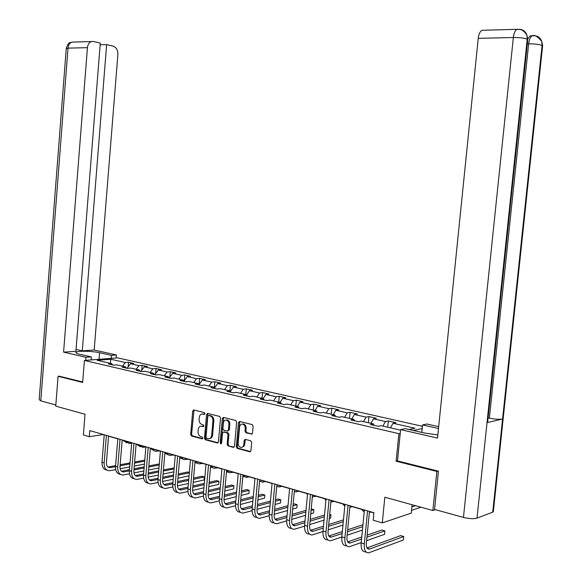 <?xml version="1.0" encoding="UTF-8"?>
<svg xmlns="http://www.w3.org/2000/svg" width="582" height="582" viewBox="0 0 582 582"><rect width="100%" height="100%" fill="white"/><g stroke="black" fill="none" stroke-linecap="round" stroke-linejoin="round"><path stroke-width="0.87" d="M204.959 413.693L204.333 412.594L193.77 409.946L192.707 411.008L190.678 434.448L191.543 436.013L202.107 438.872L202.82 438.13L202.201 437.024L200.834 436.653C198.928 435.882 197.996 434.201 198.025 431.611L198.193 429.654C198.564 427.283 199.677 426.148 201.532 426.25L203.154 426.664L203.889 425.922L203.271 424.816L201.896 424.46C199.99 423.703 199.051 422.03 199.08 419.447L199.255 417.483C199.641 415.053 200.783 413.918 202.682 414.064L204.202 414.442L204.959 413.693M251.322 434.194L252.523 433.103L253.141 426.228L252.195 424.598L239.617 421.448L238.482 422.539L236.314 446.765L237.238 448.395L249.853 451.799L250.929 450.708L251.679 442.422L250.733 440.785L245.262 439.352L244.164 440.443L243.8 444.532C243.48 446.518 242.519 447.493 240.926 447.442C239.078 446.903 238.154 445.426 238.154 443.026L239.58 427.057C239.922 424.984 240.933 424.009 242.607 424.132C244.375 424.729 245.248 426.184 245.24 428.498L245 431.175L245.939 432.804L252.021 434.063M59.473 376.161L58.076 376.292L55.741 406.141L85.023 414.246L83.364 434.965L89.293 436.711L89.781 430.593L373.935 512.713L373.2 520.213L382.294 522.891L411.263 513.12L412.1 504.761M397.491 460.857L396.138 461.206L436.856 471.427L432.87 510.509L384.84 497.217L382.294 522.891M396.138 461.206L398.881 433.663L84.405 360.469L117.571 357.85L422.416 426.293M58.076 376.292L82.651 382.461L84.405 360.469M220.534 418.022L219.625 416.428L207.636 413.424L206.552 414.5L204.478 438.173L205.366 439.759L217.384 443.004L218.417 441.934L220.534 418.022M223.473 417.396L235.717 420.466L236.641 422.074L234.481 446.27L233.426 447.354L228.071 445.907L227.155 444.292L228.02 434.543L227.104 432.935L223.575 432.011L222.506 433.088L221.604 443.2L220.876 443.957L220.171 442.815L222.324 418.473L223.473 417.396M435.336 509.657L432.87 510.509M436.856 471.427L438.028 471.093M422.183 428.578L413.373 430.498M400.227 433.372L398.881 433.663M387.699 427.203L388.31 420.982L385.48 421.543L373.498 418.822L376.358 418.276L368.981 416.61L366.107 417.149L354.438 414.5L357.333 413.977L350.138 412.354L347.228 412.864L335.843 410.281L338.775 409.786L331.762 408.2L328.815 408.688L317.714 406.171L320.675 405.69L313.836 404.148L310.861 404.614L300.021 402.155L303.018 401.704L296.34 400.19L293.335 400.642L282.757 398.241L285.784 397.804L279.265 396.335L276.232 396.757L265.909 394.421L268.957 393.999L262.591 392.566L259.536 392.974L249.452 390.682L252.523 390.289L246.302 388.885L243.225 389.271L233.375 387.037L236.467 386.659L230.392 385.284L227.293 385.662L217.668 383.48L220.782 383.116L214.845 381.77L211.724 382.127L202.325 379.995L205.453 379.646L199.648 378.336L196.512 378.678L187.317 376.59L190.467 376.263L184.792 374.975L181.635 375.303L172.65 373.266L175.808 372.946L170.257 371.694L167.092 372.007L158.297 370.007L161.476 369.708L156.049 368.479L152.862 368.777L144.263 366.827L147.45 366.536L142.139 365.336L138.945 365.62L130.528 363.706L133.729 363.437L128.527 362.259L125.319 362.528L110.806 359.24L97.187 360.323L111.744 363.67L108.434 363.954L113.657 365.161L116.967 364.878L125.414 366.82L122.104 367.111L127.443 368.348L130.746 368.05L139.382 370.036L136.086 370.341L141.542 371.6L144.838 371.287L153.663 373.324L150.374 373.644L155.961 374.932L159.242 374.604L168.263 376.685L164.997 377.02L170.708 378.344L173.974 377.994L183.206 380.126L179.954 380.475L185.796 381.828L189.041 381.465L198.491 383.64L195.254 384.011L201.234 385.393L204.464 385.022L214.14 387.248L210.917 387.634L217.042 389.045L220.251 388.652L230.152 390.929L226.958 391.337L233.229 392.785L236.416 392.377L246.557 394.705L243.385 395.134L249.802 396.618L252.974 396.182L263.362 398.575L260.205 399.019L266.789 400.54L269.932 400.089L280.575 402.54L277.447 403.006L284.198 404.563L287.312 404.09L298.217 406.6L295.125 407.087L302.036 408.688L305.121 408.193L316.31 410.768L313.247 411.278L320.34 412.914L323.388 412.398L334.861 415.039L331.835 415.57L339.11 417.25L342.129 416.712L353.9 419.418L350.902 419.978L358.374 421.703L361.349 421.135L373.433 423.914L370.479 424.504L378.14 426.271L381.079 425.682L400.547 430.156M388.31 420.982L395.876 422.692L393.061 423.26L414.966 428.228L409.022 429.509M382.869 426.089L385.48 421.543M370.88 423.332L373.498 418.822M373.433 423.914L374.146 425.347M363.481 421.63L366.107 417.149M351.797 418.938L354.438 414.5M353.9 419.418L354.627 420.837M344.58 417.279L347.228 412.864M333.188 414.653L335.843 410.281M334.861 415.039L335.61 416.443M326.153 413.031L328.815 408.688M315.037 410.477L317.714 406.171M316.31 410.768L317.066 412.158M308.176 408.899L310.861 404.614M297.337 406.396L300.021 402.155M298.217 406.6L298.988 407.982M290.644 404.861L293.335 400.642M280.058 402.424L282.757 398.241M280.575 402.54L281.361 403.908M273.525 400.918L276.232 396.757M263.195 398.539L265.909 394.421M263.362 398.575L264.155 399.936M256.815 397.07L259.536 392.974M246.652 394.865L249.452 390.682M246.557 394.705L247.365 396.051M240.497 393.316L243.225 389.271M230.421 391.373L233.375 387.037M230.152 390.929L230.974 392.268M224.557 389.642L227.293 385.662M214.576 387.947L217.668 383.48M214.14 387.248L214.962 388.565M208.982 386.055L211.724 382.127M199.088 384.586L202.325 379.995M198.491 383.64L199.328 384.957M193.762 382.556L196.512 378.678M183.956 381.283L187.317 376.59M183.206 380.126L184.043 381.421M178.885 379.129L181.635 375.303M169.209 377.994L172.65 373.266M168.263 376.685L169.115 377.973M164.335 375.776L167.092 372.007M154.856 374.677L158.297 370.007M153.663 373.324L154.514 374.597M150.098 372.502L152.862 368.777M140.815 371.432L144.263 366.827M139.382 370.036L140.24 371.301M136.173 369.294L138.945 365.62M127.072 368.261L130.528 363.706M125.414 366.82L126.279 368.079M122.555 366.158L125.319 362.528M110.42 363.364L110.806 359.24M111.744 363.67L112.617 364.921M89.293 436.711L102.992 434.587L104.207 434.943M108.565 436.202L117.797 438.872M122.184 440.138L131.678 442.887M136.115 444.168L145.878 446.991M150.352 448.286L160.399 451.188M164.91 452.498L175.255 455.488M179.809 456.805L190.452 459.882M195.05 461.206L206.006 464.378M210.648 465.716L221.931 468.983M226.616 470.336L238.234 473.697M242.97 475.065L254.938 478.528M259.718 479.91L272.056 483.475M276.879 484.871L289.596 488.553M294.47 489.957L307.587 493.747M312.505 495.173L326.029 499.087M331.005 500.52L344.959 504.558M349.978 506.005L364.376 510.174M369.446 511.636L373.92 512.931M390.464 427.835L393.061 423.26M128.149 366.842L128.527 362.259M141.732 370.203L142.139 365.336M155.612 373.651L156.049 368.479M169.791 377.194L170.257 371.694M184.29 380.824L184.792 374.975M199.109 384.557L199.648 378.336M214.336 387.568L214.845 381.77M229.897 390.871L230.392 385.284M245.8 394.531L246.302 388.885M262.067 398.277L262.591 392.566M278.734 402.118L279.265 396.335M295.794 406.047L296.34 400.19M313.276 410.07L313.836 404.148M331.194 414.195L331.762 408.2M349.556 418.422L350.138 412.354M368.384 422.758L368.981 416.61M204.755 414.224L202.303 414.013M201.19 426.213L203.7 426.431M194.002 410.004L191.573 434.296L192.446 435.86L202.652 438.617M207.854 413.475L205.373 438.013L206.261 439.599L218.046 442.786M208.611 415.555L207.825 416.305L206.006 437.104L206.625 438.217L208.378 438.668C210.211 438.733 211.31 437.591 211.681 435.249L212.932 420.975C212.961 418.356 212.008 416.676 210.073 415.926L209.12 415.468M209.6 438.537C211.266 438.399 212.263 437.257 212.576 435.096L211.681 435.249M209.505 415.417L210.968 415.788C212.903 416.537 213.856 418.218 213.827 420.83L212.576 435.096M234.095 447.129L228.071 445.907M223.954 431.946L227.991 432.775L228.908 434.383L228.042 444.124L228.959 445.739M223.633 417.44L221.065 442.655L221.466 443.659M228.922 424.409C228.937 422.125 228.079 420.684 226.354 420.102C224.717 419.978 223.735 420.946 223.393 422.998L222.906 428.563L223.815 430.163L227.336 431.08L228.42 429.996L228.922 424.409L229.81 424.263C229.825 421.979 228.966 420.546 227.249 419.964L226.056 420.066M227.868 430.986L229.315 429.843L228.42 429.996M229.81 424.263L229.315 429.843M242.265 424.096L243.494 423.987C245.255 424.576 246.135 426.031 246.121 428.345L245.88 431.015L246.819 432.644L252.101 434.005M242.076 447.289L244.193 445.979L244.68 444.357L243.8 444.532M245.451 439.395L244.68 444.357M239.791 421.492L237.201 446.598L238.125 448.22L250.536 451.581M131.663 443.128L129.291 443.491L125.072 440.974M126.854 442.873L122.926 440.356M106.877 470.074C103.509 469.55 101.879 466.909 101.995 462.152L104.222 434.761M115.723 469.609L109.387 470.758C105.8 470.452 104.054 467.812 104.149 462.821L106.382 435.387M108.579 436.02L106.426 462.406C106.361 465.731 107.525 467.499 109.925 467.695L115.512 466.684M107.932 467.019L115.6 465.593M120.067 465.818L129.931 463.956M134.537 463.09L144.692 461.17M120.161 464.742L130.019 462.886M134.624 462.021L144.78 460.115M144.445 464.094L134.289 466.044M129.684 466.931L120.118 468.765M85.707 360.367L85.947 357.283L91.236 356.882L91.301 359.923M99.056 359.312L99.587 352.714C92.647 351.062 77.915 350.713 76.111 352.175C75.289 352.794 76.38 353.456 79.378 354.176L91.236 356.882M99.587 352.714L111.402 355.355L116.422 354.976L94.175 350.022L82.288 350.844L106.637 44.596L113.214 46.16C116.364 47.353 117.913 50.183 117.87 54.65L94.175 350.022M76.046 349.44L82.288 350.844M40.791 400.86L39.19 399.579L66.239 48.706L68.021 48.131C68.385 44.945 69.716 42.937 72.015 42.108L93.527 41.497L100.286 43.097L75.9 351.288L63.584 352.139L87.438 47.666L68.021 48.131L40.791 400.86L55.836 405.007M85.947 357.283L63.584 352.139M116.182 357.959L116.422 354.976M111.155 358.359L111.402 355.355M100.148 44.77L106.637 44.596M91.439 41.548C89.148 42.391 87.809 44.436 87.438 47.666M59.219 376.19L82.688 381.988M487.178 421.142L487.614 422.437L487.025 422.634L477.014 518.133C473.683 519.042 469.165 518.802 463.461 517.413L434.543 509.439L438.45 471.202L397.484 460.922L400.598 429.603L405.181 428.628L424.307 433.001L437.846 434.914M400.598 429.603L437.519 438.093L478.244 38.347C478.775 34.076 480.019 31.399 481.976 30.315L483.686 30.264M421.797 432.426L422.554 424.933L426.853 424.016L438.683 426.642M422.554 424.933L438.493 428.498M493.449 510.538L493.31 511.847L492.728 512.145L502.579 419.033C499.4 419.513 494.998 419.215 489.367 418.152L528.652 43.817L527.314 43.846M477.014 518.133L492.728 512.145M527.074 40.565L527.779 39.401L527.227 39.11L487.025 422.634L502.579 419.033L542.097 45.36L541.726 41.366C540.416 37.735 537.863 35.873 534.05 35.771M488.087 417.883L489.367 418.152M527.772 38.965L530.18 35.837L531.722 35.793M463.461 517.413L513.36 37.51C519.384 37.488 524.011 38.019 527.227 39.11L526.899 35.175C525.582 31.355 522.956 29.391 519.02 29.289M145.733 446.947L142.83 447.42L138.625 444.895M140.378 446.794L136.435 444.262M159.555 450.948L155.256 451.276L153.699 450.424L152.484 448.897M154.194 450.795L150.338 448.424M120.416 474.359C117.04 473.857 115.411 471.202 115.534 466.371L117.811 438.69M129.524 473.806L122.94 475.05C119.361 474.759 117.629 472.097 117.731 467.055L120.016 439.33M122.198 439.963L120.001 466.626C119.928 469.987 121.092 471.762 123.486 471.958L129.364 470.845M121.471 471.26L129.451 469.718M133.962 469.943L144.118 467.95M148.774 467.04L159.228 464.989M134.056 468.823L144.212 466.844M148.868 465.935L159.323 463.898M158.981 467.943L148.519 470.023M143.87 470.954L133.962 472.926M134.253 478.731C130.863 478.266 129.24 475.581 129.371 470.685L131.699 442.706M143.63 478.098L136.792 479.437C133.227 479.161 131.503 476.476 131.619 471.384L133.947 443.353M136.13 443.986L133.882 470.94C133.802 474.337 134.959 476.127 137.337 476.309L143.521 475.094L145.893 446.809M135.315 475.589L143.616 473.923M148.17 474.148L158.631 472.024M163.331 471.064L174.105 468.874M174.185 467.921L163.426 469.921M148.272 472.984L158.726 470.867M173.851 471.857L163.076 474.083M158.377 475.05L148.119 477.167M173.676 455.029L169.391 455.386L167.849 454.527L166.641 452.992M168.314 454.884L164.859 453.116M188.11 459.205L183.847 459.584L182.311 458.725L181.111 457.183M182.741 459.06L179.722 457.808M202.863 463.468L198.629 463.869L197.102 463.01L195.916 461.461M197.502 463.33L194.934 462.508M158.064 482.471L150.956 483.926C147.406 483.664 145.689 480.958 145.82 475.807L148.199 447.471M150.367 448.096L148.075 475.349C147.988 478.782 149.13 480.587 151.502 480.761L158.006 479.43M149.465 480.019L158.108 478.215M162.705 478.44L173.48 476.163M178.23 475.159L189.325 472.817M189.361 472.453L187.797 471.987L178.332 473.974M162.807 477.233L173.582 474.97M189.07 475.829L177.968 478.208M173.218 479.219L162.596 481.496M148.395 483.206C145.005 482.769 143.383 480.063 143.521 475.094L145.82 475.807M162.858 487.774C159.461 487.374 157.838 484.653 157.991 479.604L160.414 451.006M172.832 486.93L165.434 488.509C161.898 488.262 160.203 485.541 160.341 480.332L162.771 451.683M164.932 452.309L162.582 479.859C162.487 483.329 163.622 485.148 165.986 485.308L172.818 483.853M163.928 484.544L172.927 482.594M177.568 482.813L188.67 480.383M193.471 479.328L204.362 476.942L202.049 476.251L193.58 478.091M177.677 481.561L188.779 479.139M204.1 479.975L204.362 476.942L204.1 479.975L193.202 482.398M188.401 483.467L177.415 485.912M177.648 492.452C174.251 492.088 172.628 489.338 172.789 484.217L175.269 455.299M187.95 491.492L180.238 493.201C176.724 492.969 175.044 490.226 175.189 484.966L177.677 455.997M179.823 456.615L177.43 484.471C177.328 487.978 178.448 489.811 180.798 489.964L187.979 488.371M178.725 489.171L188.095 487.061M192.78 487.279L204.224 484.668M209.076 483.562L218.978 481.307L216.62 480.601L209.185 482.282M192.897 485.97L204.34 483.38M218.708 484.377L218.978 481.307L218.708 484.377L208.8 486.668M203.947 487.789L192.584 490.415M217.952 467.833L213.74 468.263L212.226 467.397L211.048 465.833M212.59 467.695L210.517 467.222M192.788 497.232C189.383 496.912 187.76 494.147 187.928 488.938L190.467 459.693M203.416 496.14L195.392 498.003C191.893 497.785 190.227 495.02 190.387 489.702L192.933 460.406M195.065 461.017L192.613 489.193C192.504 492.736 193.617 494.584 195.952 494.722L203.496 492.983M193.864 493.907L203.613 491.615M208.349 491.834L220.149 489.04M225.052 487.876L233.92 485.774L231.505 485.053L225.176 486.545M208.465 490.473L220.265 487.694M233.644 488.88L233.92 485.774L233.644 488.88L224.776 491.012M219.872 492.19L208.116 495.013M233.389 472.293L229.235 472.759L226.602 470.452M228.028 472.162L226.471 471.951M208.276 502.121C204.864 501.844 203.249 499.058 203.424 493.769L206.021 464.189M219.261 500.891L210.895 502.913C207.425 502.717 205.773 499.923 205.941 494.547L208.545 464.916M210.662 465.527L208.152 494.023C208.036 497.61 209.142 499.465 211.462 499.596L219.385 497.69M209.353 498.752L219.509 496.264M224.288 496.482L236.459 493.478M241.421 492.256L249.198 490.342L246.724 489.6L241.545 490.873M224.412 495.064L236.583 492.088M248.914 493.478L249.198 490.342L248.914 493.478L241.137 495.42M236.176 496.664L224.026 499.698M249.176 476.862L246.375 477.473L242.905 475.77M243.814 476.723L242.825 476.687M224.128 507.133C220.716 506.9 219.101 504.092 219.29 498.709L221.946 468.786M235.484 505.736L226.762 507.941C223.313 507.759 221.684 504.95 221.866 499.516L224.536 469.536M226.631 470.14L224.07 498.963C223.939 502.593 225.03 504.463 227.336 504.587L235.652 502.492M225.212 503.706L235.783 501.015M240.613 501.218L253.17 497.996M258.19 496.708L264.817 495.013L262.286 494.256L258.321 495.267M240.744 499.749L253.301 496.548M264.526 498.177L264.817 495.013L264.526 498.177L257.899 499.902M252.879 501.211L240.33 504.478M265.334 481.532L262.555 482.165L259.616 481.067M260.023 481.43L259.579 481.423M240.359 512.255C236.947 512.08 235.339 509.25 235.535 503.772L238.256 473.501M252.115 510.69L243.007 513.084C239.588 512.924 237.98 510.094 238.176 504.594L240.904 474.265M242.985 474.868L240.359 504.027C240.228 507.7 241.304 509.585 243.589 509.687L252.319 507.402M244.091 509.599L241.457 508.777L252.457 505.853M257.339 506.056L270.303 502.593M275.373 501.233L280.793 499.785L278.203 499.014L275.512 499.727M257.477 504.521L270.441 501.073M280.495 502.986L280.793 499.785L280.495 502.986L275.075 504.456M270.004 505.838L257.033 509.352M281.877 486.319L279.12 486.974L276.748 486.348M257.011 517.522L256.953 517.5C253.556 517.362 251.962 514.51 252.173 508.959L254.96 478.331M269.153 515.739L259.652 518.358C256.255 518.22 254.669 515.368 254.88 509.803L257.673 479.117M259.739 479.714L257.048 509.214C256.902 512.924 257.964 514.83 260.234 514.917L269.401 512.407M274.471 510.989L287.857 507.257M292.993 505.823L297.133 504.667L294.492 503.881L293.139 504.252M258.081 513.964L269.546 510.792M274.624 509.381L288.003 505.678M296.835 507.911L297.133 504.667L296.835 507.911L292.688 509.083M287.552 510.538L274.166 514.321M298.813 491.215L296.078 491.892L294.317 491.623M274.086 522.927L273.94 522.883C270.572 522.76 269 519.893 269.226 514.277L272.078 483.278M286.628 520.897L276.697 523.756C273.336 523.64 271.772 520.766 271.998 515.135L274.857 484.079M276.901 484.668L274.144 514.532C273.991 518.286 275.039 520.199 277.287 520.279L286.904 517.522M292.04 516.023L305.87 512M311.057 510.487L313.858 509.672L311.21 508.879M275.119 519.282L287.064 515.827M292.193 514.342L306.023 510.341M313.553 512.946L313.858 509.672L313.553 512.946L310.752 513.775M305.557 515.31L291.728 519.391M316.157 496.228L312.345 496.89M307.5 494.693L306.809 493.529M291.582 528.471L291.335 528.391C288.003 528.296 286.46 525.401 286.7 519.719L289.618 488.349M304.553 526.157L294.165 529.293C290.84 529.191 289.298 526.303 289.538 520.606L292.47 489.171M294.492 489.753L291.669 519.973C291.509 523.771 292.535 525.706 294.761 525.764L304.852 522.738M310.053 521.159L324.341 516.809M329.594 515.208L330.983 514.786L329.674 514.393M292.586 524.724L305.019 520.97M310.221 519.399L324.509 515.077M330.663 518.104L330.983 514.786L330.663 518.104L329.281 518.533M324.021 520.155L309.733 524.564M333.923 501.364L330.845 502.128M325.891 500.52L324.589 498.665M309.522 534.152L309.173 534.043C305.877 533.97 304.357 531.053 304.612 525.306L307.602 493.543M322.945 531.526L312.076 534.96C308.78 534.887 307.267 531.97 307.529 526.215L310.526 494.387M312.527 494.969L309.639 525.561C309.464 529.402 310.475 531.344 312.672 531.395L323.265 528.063M328.524 526.39L343.3 521.69M310.482 530.304L323.447 526.208M328.706 524.542L343.475 519.879M342.973 525.066L328.197 529.831M352.139 506.631L349.847 507.322M344.791 506.267L342.813 503.939M327.921 539.98L327.462 539.834C324.203 539.783 322.712 536.851 322.988 531.031L326.051 498.876M341.823 537.004L330.438 540.78C327.186 540.729 325.694 537.79 325.971 531.963L329.048 499.742M331.02 500.316L328.059 531.286C327.877 535.171 328.866 537.135 331.042 537.164L342.158 533.505M347.483 531.73L362.768 526.63M328.845 536.015L342.347 531.548M347.672 529.787L362.95 524.731M362.433 530.042L347.148 535.207M370.807 512.029L369.366 512.487M364.201 511.934L361.502 509.345M346.785 545.96L346.217 545.778C343.002 545.756 341.539 542.795 341.83 536.902L344.973 504.347M361.204 542.591L349.273 546.745C346.064 546.724 344.602 543.763 344.9 537.863L348.058 505.234M350 505.794L346.959 537.157C346.763 541.093 347.738 543.071 349.877 543.079L361.553 539.048M366.944 537.164L384.869 530.893L381.894 530.006L367.147 535.12M347.68 541.878L361.757 536.99M384.527 534.327L384.869 530.893L384.527 534.327L366.602 540.678M411.889 506.907L415.533 505.707M412.078 505.001L412.493 504.87M420.982 507.22L411.539 510.37M366.151 552.092L365.467 551.874C362.295 551.874 360.862 548.899 361.175 542.933L364.397 509.956M369.468 511.425L366.354 543.188C366.143 547.167 367.097 549.161 369.206 549.153L403.719 536.531L403.377 540.001L368.595 552.864C365.431 552.871 364.005 549.888 364.317 543.915L367.555 510.872M403.719 536.531L400.671 535.615L367.002 547.88M203.7 413.955L202.805 414.093M203.54 426.584L203.111 426.657M202.638 426.155L201.736 426.3M202.492 438.777L202.041 438.857M192.446 435.86L191.543 436.013M191.573 434.296L190.678 434.448M193.602 410.877L192.707 411.008M217.952 442.866L217.282 442.982M206.261 439.599L205.366 439.759M205.373 438.013L204.478 438.173M207.447 414.362L206.552 414.5M213.827 420.83L212.932 420.975M210.968 415.788L210.073 415.926M234.022 447.194L233.317 447.332M228.042 444.124L227.155 444.292M228.908 434.383L228.02 434.543M227.991 432.775L227.104 432.935M224.536 431.873L223.648 432.026M221.065 442.655L220.171 442.815M223.219 418.327L222.324 418.473M246.819 432.644L245.939 432.804M245.88 431.015L245 431.175M246.121 428.345L245.24 428.498M245.044 440.276L244.164 440.443M250.478 451.632L249.736 451.778M238.125 448.22L237.238 448.395M237.201 446.598L236.314 446.765M239.362 422.394L238.482 422.539M101.995 462.152L104.149 462.821M108.303 466.968L110.449 467.637M66.253 48.371C69.273 40.013 70.313 43.628 72.015 42.108L74.089 42.05M517.871 29.289L517.034 29.304C515.135 30.409 513.913 33.145 513.36 37.51L478.244 38.347M542.548 46.502L542.635 45.636L542.097 45.36C539.005 44.327 534.523 43.817 528.652 43.817C529.234 39.445 530.428 36.768 532.217 35.786L533.759 35.749M115.534 466.371L117.731 467.055M121.813 471.209L124.002 471.893M129.371 470.685L131.619 471.384M135.621 475.545L137.861 476.243M149.727 479.975L152.018 480.696M157.991 479.604L160.341 480.332M164.16 484.5L166.503 485.243M172.789 484.217L175.189 484.966M178.914 489.135L181.315 489.891M187.928 488.938L190.387 489.702M194.01 493.878L196.461 494.649M203.424 493.769L205.941 494.547M209.462 498.73L211.972 499.516M219.29 498.709L221.866 499.516M225.27 503.692L227.838 504.499M235.535 503.772L238.176 504.594M252.173 508.959L254.88 509.803M258.11 514.001L260.729 514.823M269.226 514.277L271.998 515.135M275.184 519.362L277.781 520.177M286.7 519.719L289.538 520.606M292.688 524.862L295.249 525.662M304.612 525.306L307.529 526.215M310.621 530.493L313.152 531.286M322.988 531.031L325.971 531.963M329.019 536.269L331.514 537.055M341.83 536.902L344.9 537.863M347.891 542.191L350.349 542.962M361.175 542.933L364.317 543.915M367.249 548.273L369.672 549.03M203.576 413.933L202.682 414.064M202.427 426.104L201.532 426.25M217.864 442.917L217.384 443.004M209.484 415.417L208.582 415.548M233.928 447.252L233.426 447.354M224.47 431.859L223.575 432.011M227.249 419.964L226.354 420.102M243.494 423.987L242.607 424.132M250.376 451.697L249.853 451.799M251.962 434.099L251.395 434.208M108.056 467.113L109.925 467.695M76.053 352.961L76.111 352.175M493.31 511.847L542.635 45.636L541.777 41.54M487.614 422.437L527.779 39.401L526.943 35.349M526.899 35.175C522.207 28.052 519.544 29.842 517.034 29.304L481.976 30.315M541.726 41.366C537.528 36.411 534.363 34.556 532.217 35.786L530.18 35.837M121.616 471.369L123.486 471.958M135.482 475.727L137.337 476.309M149.654 480.179L151.502 480.761M164.146 484.733L165.986 485.308M178.972 489.389L180.798 489.964M194.133 494.154L195.952 494.722M209.658 499.029L211.462 499.596M225.547 504.019L227.336 504.587M241.814 509.134L243.589 509.687M258.473 514.364L260.234 514.917M275.541 519.726L277.287 520.279M293.037 525.226L294.761 525.764M310.97 530.857L312.672 531.395M329.361 536.633L331.042 537.164M348.225 542.562L349.877 543.079M367.577 548.644L369.206 549.153"/></g></svg>
